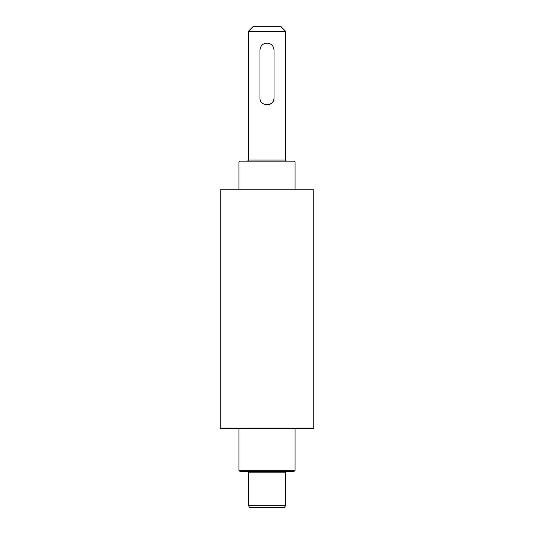 <?xml version="1.0" encoding="UTF-8"?>
<svg xmlns="http://www.w3.org/2000/svg" width="534" height="534" viewBox="0 0 534 534"><rect width="100%" height="100%" fill="white"/><g stroke="black" fill="none" stroke-linecap="round" stroke-linejoin="round"><path stroke-width="0.8" d="M238.925 428.448L238.925 470.334L295.075 470.334L295.075 428.448M295.075 470.334L294.141 471.268L239.859 471.268L238.925 470.334M247.349 471.268A0.934 0.934 0 0 1 248.283 472.203L248.283 505.271L285.717 505.271L285.717 472.203L248.283 472.203M286.651 471.268A0.934 0.934 0 0 0 285.717 472.203M285.717 505.271L284.549 507.3L249.451 507.3L248.283 505.271M313.798 189.784L220.202 189.784L220.202 428.448L313.798 428.448L313.798 189.784M248.283 31.379L285.717 31.379L281.038 26.7L252.962 26.7L248.283 31.379L248.283 160.073A0.934 0.934 0 0 1 247.349 161.008M285.717 31.379L285.717 160.073A0.934 0.934 0 0 0 286.651 161.008M238.925 161.942L239.859 161.008L294.141 161.008L295.075 161.942L238.925 161.942L238.925 189.784M268.375 43.214A7.022 7.022 0 0 0 267 43.08C262.735 43.488 260.392 45.831 259.978 50.096L259.978 97.829C259.537 106.88 274.456 106.893 274.022 97.829L274.022 50.096C273.602 45.831 271.265 43.488 267 43.08M295.075 161.942L295.075 189.784M265.618 104.711A7.022 7.022 0 0 0 274.022 97.829M248.283 160.073L285.717 160.073"/></g></svg>
